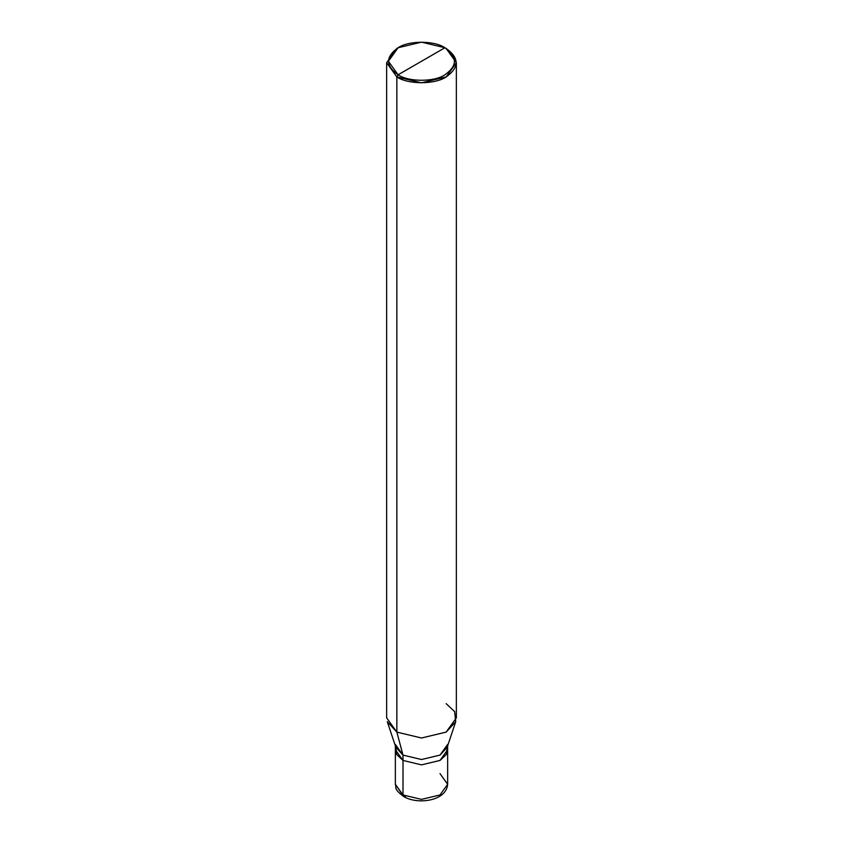 <?xml version="1.0" encoding="UTF-8"?>
<svg xmlns="http://www.w3.org/2000/svg" width="843" height="843" viewBox="0 0 843 843"><rect width="100%" height="100%" fill="white"/><g stroke="black" fill="none" stroke-linecap="round" stroke-linejoin="round"><path stroke-width="1.26" d="M395.356 745.876L395.356 784.285C396.726 788.173 393.26 788.595 403.734 796.551L395.356 784.285L403.007 794.96L403.007 760.439L395.356 749.764L403.007 760.439L421.5 764.864L439.993 760.439L446.295 754.548L447.233 747.098L446.295 754.548L439.993 760.439L421.5 764.864L403.007 760.439L403.007 794.96L403.734 796.551L405.472 796.382M403.007 760.439L396.705 754.548L395.767 747.098L396.705 754.548L403.007 760.439L421.5 764.864L439.993 760.439L447.644 749.764L439.993 760.439L421.5 764.864L403.007 760.439L403.007 755.107L403.007 760.439M403.734 796.551C417.538 804.97 446.527 801.082 447.644 784.285L439.993 794.96L421.5 799.375L403.007 794.96L421.5 799.375L439.993 794.96L447.644 784.285L439.993 773.611M395.356 744.432L403.007 755.107L396.853 732.103L396.853 76.924L421.5 82.825L446.147 76.924L456.358 62.698L446.147 48.462L444.914 47.745C457.549 56.766 457.549 65.775 444.914 74.795C434.377 82.087 408.623 82.087 398.086 74.795L444.914 47.745L421.5 42.15L398.086 47.745L388.381 61.276L398.086 74.795L396.853 76.924L396.853 732.103L403.007 755.107L395.831 747.288L387.274 721.682L396.853 732.103L386.642 717.867L386.642 62.698L396.853 76.924L386.642 62.698L396.853 48.462L386.642 62.698M398.086 74.795C385.451 65.775 385.451 56.766 398.086 47.745C408.623 40.453 434.377 40.453 444.914 47.745L398.086 74.795C408.623 82.087 434.377 82.087 444.914 74.795C457.549 65.775 457.549 56.766 444.914 47.745L446.147 48.462C459.446 57.946 459.446 67.44 446.147 76.924C435.062 84.606 407.938 84.606 396.853 76.924L398.086 74.795M456.358 62.698L456.358 717.867L446.147 732.103L421.5 738.004L396.853 732.103L421.5 738.004L446.147 732.103L455.726 721.682L447.169 747.288L439.993 755.107L421.5 759.522L403.007 755.107L421.5 759.522L439.993 755.107L447.644 744.432M455.726 721.682L454.64 711.618L446.147 703.642M447.644 784.285L447.644 745.876M396.853 48.462L398.086 47.745M446.147 48.462L444.914 47.745"/></g></svg>
